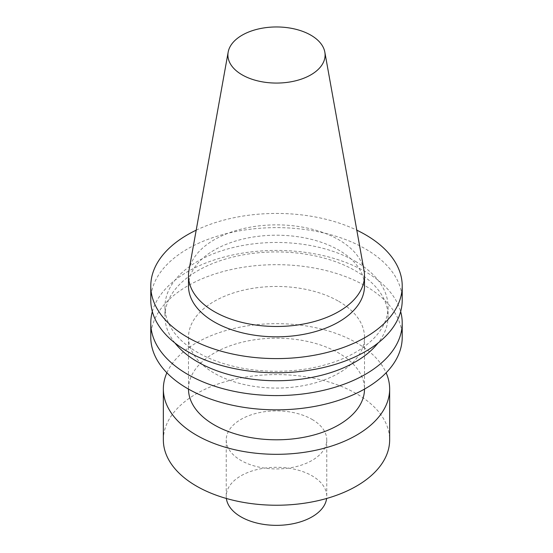 <?xml version="1.0" encoding="UTF-8"?>
<svg xmlns="http://www.w3.org/2000/svg" width="553" height="553" viewBox="0 0 553 553"><rect width="100%" height="100%" fill="white"/><g stroke="black" fill="none" stroke-linecap="round" stroke-linejoin="round"><path stroke-width="0.41" stroke-dasharray="2.77 2.07" d="M152.345 311.609A125.718 72.581 180 0 1 237.686 253.972A125.718 72.581 180 0 1 365.395 271.682A125.718 72.581 180 0 1 400.655 311.609M150.782 337.261A125.718 72.581 180 0 1 228.389 270.203A125.718 72.581 180 0 1 365.395 285.936A125.718 72.581 180 0 1 402.218 337.261M174.935 342.984A111.561 64.411 180 0 1 164.939 316.337A111.561 64.411 180 0 1 233.808 256.827A111.561 64.411 180 0 1 355.385 270.79A111.561 64.411 180 0 1 388.061 316.337A111.561 64.411 180 0 1 378.065 342.984M355.385 261.334A111.561 64.411 180 0 1 388.061 306.88A111.561 64.411 180 0 1 276.5 371.291A111.561 64.411 180 0 1 164.939 306.88A111.561 64.411 180 0 1 233.808 247.371A111.561 64.411 180 0 1 355.385 261.334M150.782 300.21A125.718 72.581 180 0 1 228.389 233.152A125.718 72.581 180 0 1 365.395 248.885A125.718 72.581 180 0 1 402.218 300.21M196.197 230.172A125.718 72.581 180 0 1 356.803 230.172M188.497 286.019A88.003 50.807 180 0 1 242.822 239.076A88.003 50.807 180 0 1 338.726 250.087A88.003 50.807 180 0 1 364.503 286.019M188.967 270.431A88.003 50.807 180 0 1 247.067 227.788A88.003 50.807 180 0 1 338.726 239.746A88.003 50.807 180 0 1 364.033 270.431M226.371 498.474A50.268 29.019 180 0 1 226.232 496.331A50.268 29.019 180 0 1 257.263 469.518A50.268 29.019 180 0 1 312.044 475.808A50.268 29.019 180 0 1 326.768 496.331A50.268 29.019 180 0 1 326.629 498.474M312.044 419.388A50.268 29.019 180 0 1 326.768 439.911A50.268 29.019 180 0 1 276.5 468.93A50.268 29.019 180 0 1 226.232 439.911A50.268 29.019 180 0 1 257.263 413.098A50.268 29.019 180 0 1 312.044 419.388M163.349 439.911A113.151 65.323 180 0 1 233.2 379.558A113.151 65.323 180 0 1 356.505 393.722A113.151 65.323 180 0 1 389.651 439.911M166.882 372.798A113.151 65.323 180 0 1 246.597 325.987A113.151 65.323 180 0 1 356.505 342.798A113.151 65.323 180 0 1 386.118 372.798M188.497 389.098A88.003 50.807 180 0 1 188.497 388.987A88.003 50.807 180 0 1 242.822 342.051A88.003 50.807 180 0 1 338.726 353.063A88.003 50.807 180 0 1 364.503 388.987A88.003 50.807 180 0 1 364.503 389.098M338.726 301.337A88.003 50.807 180 0 1 364.503 337.261A88.003 50.807 180 0 1 276.5 388.068A88.003 50.807 180 0 1 188.497 337.261A88.003 50.807 180 0 1 242.822 290.318A88.003 50.807 180 0 1 338.726 301.337M164.939 306.88L164.939 316.337M388.061 306.88L388.061 316.337M226.232 439.911L226.232 496.331M326.768 439.911L326.768 496.331M188.497 337.261L188.497 388.987M364.503 337.261L364.503 388.987"/><path stroke-width="0.83" d="M400.655 311.609A125.718 72.581 180 0 1 402.218 323.007A125.718 72.581 180 0 1 276.5 395.589A125.718 72.581 180 0 1 150.782 323.007A125.718 72.581 180 0 1 152.345 311.609M402.218 323.007L402.218 337.261A125.718 72.581 180 0 1 276.5 409.842A125.718 72.581 180 0 1 150.782 337.261L150.782 323.007M378.065 342.984A111.561 64.411 180 0 1 276.5 380.747A111.561 64.411 180 0 1 174.935 342.984M356.803 230.172A125.718 72.581 180 0 1 365.395 234.693A125.718 72.581 180 0 1 402.218 286.019L402.218 300.21A125.718 72.581 180 0 1 276.5 372.791A125.718 72.581 180 0 1 150.782 300.21L150.782 286.019A125.718 72.581 180 0 1 196.197 230.172M402.218 286.019A125.718 72.581 180 0 1 276.5 358.6A125.718 72.581 180 0 1 150.782 286.019M324.832 52.12L364.033 270.431A88.003 50.807 180 0 1 364.503 275.671L364.503 286.019A88.003 50.807 180 0 1 276.5 336.825A88.003 50.807 180 0 1 188.497 286.019L188.497 275.671A88.003 50.807 180 0 1 188.967 270.431L228.168 52.12A48.595 28.051 180 0 1 260.249 28.576A48.595 28.051 180 0 1 310.862 35.178A48.595 28.051 180 0 1 324.832 52.12A48.595 28.051 180 0 1 276.5 83.068A48.595 28.051 180 0 1 228.168 52.12M364.503 275.671A88.003 50.807 180 0 1 276.5 326.477A88.003 50.807 180 0 1 188.497 275.671M326.629 498.474A50.268 29.019 180 0 1 276.5 525.35A50.268 29.019 180 0 1 226.371 498.474M386.118 372.798A113.151 65.323 180 0 1 389.651 388.987L389.651 439.911A113.151 65.323 180 0 1 276.5 505.235A113.151 65.323 180 0 1 163.349 439.911L163.349 388.987A113.151 65.323 180 0 1 166.882 372.798M389.651 388.987A113.151 65.323 180 0 1 276.5 454.317A113.151 65.323 180 0 1 163.349 388.987M364.503 389.098A88.003 50.807 180 0 1 276.5 439.801A88.003 50.807 180 0 1 188.497 389.098"/></g></svg>

